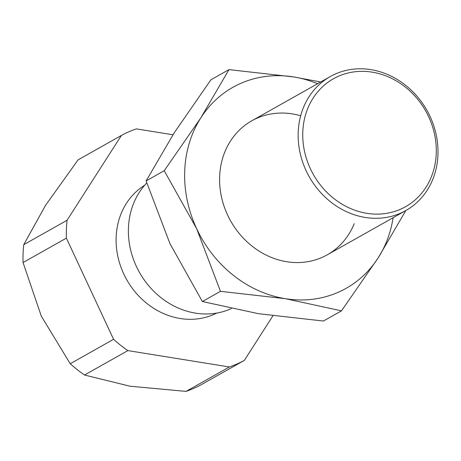 <?xml version="1.0" encoding="UTF-8"?>
<svg xmlns="http://www.w3.org/2000/svg" width="461" height="461" viewBox="0 0 461 461"><rect width="100%" height="100%" fill="white"/><g stroke="black" fill="none" stroke-linecap="round" stroke-linejoin="round"><path stroke-width="0.69" d="M216.733 313.077A73.437 64.523 -119.4 0 1 180.165 318.499A73.437 64.523 -119.4 0 1 118.771 260.252A73.437 64.523 -119.4 0 1 144.673 185.218M146.754 182.942A76.906 67.571 60.6 0 0 128.44 227.959A76.906 67.571 60.6 0 0 195.476 313.128A76.906 67.571 60.6 0 0 231.37 308.599M370.915 69.64A76.906 67.571 -119.4 0 1 437.95 154.804A76.906 67.571 -119.4 0 1 405.836 210.544A76.906 67.571 -119.4 0 1 365.233 217.454A76.906 67.571 -119.4 0 1 298.198 132.284A76.906 67.571 -119.4 0 1 330.318 76.549A76.906 67.571 -119.4 0 1 370.915 69.64M302.791 131.979A73.437 64.523 60.6 0 0 366.806 213.31A73.437 64.523 60.6 0 0 436.244 153.484A73.437 64.523 60.6 0 0 372.229 72.158A73.437 64.523 60.6 0 0 302.791 131.979M186.048 391.383L229.376 366.968A128.175 112.617 60.6 0 0 244.347 360.393L201.019 384.808A128.175 112.617 -119.4 0 1 186.048 391.383L129.956 386.209L84.524 375.024A128.175 112.617 -119.4 0 1 70.239 363.735L113.567 339.313A128.175 112.617 60.6 0 0 127.853 350.602L84.524 375.024M67.064 220.272A128.175 112.617 60.6 0 0 66.413 229.157A128.175 112.617 60.6 0 0 66.378 238.135L23.05 262.557A128.175 112.617 -119.4 0 1 23.085 253.573A128.175 112.617 -119.4 0 1 23.736 244.693L67.064 220.272L121.399 135.453L78.07 159.875L45.57 205.289L23.736 244.693M172.95 134.773L136.37 128.878A128.175 112.617 60.6 0 0 121.399 135.453M127.853 350.602L229.376 366.968M70.239 363.735L41.311 316.148L23.05 262.557M244.347 360.393L272.895 315.825M66.378 238.135L113.567 339.313M300.676 115.774A76.906 67.571 60.6 0 0 219.649 176.551A76.906 67.571 60.6 0 0 274.606 258.644A76.906 67.571 60.6 0 0 354.221 223.66M320.677 81.983L293.784 76.952L228.984 69.617L200.887 117.757L164.214 170.726L196.628 228.616L220.467 291.34L285.267 298.676A115.359 101.351 60.6 0 0 378.17 257.872A115.359 101.351 60.6 0 0 393.1 217.719M317.583 83.723A115.359 101.351 60.6 0 0 293.784 76.952A115.359 101.351 60.6 0 0 200.887 117.757A115.359 101.351 60.6 0 0 184.711 170.922A115.359 101.351 60.6 0 0 196.628 228.616A115.359 101.351 60.6 0 0 285.267 298.676L341.497 310.847L378.17 257.872L405.841 210.539M341.497 310.847L323.409 321.04L258.604 313.705L202.379 301.534L169.965 243.644L146.12 180.919L174.223 132.785L210.896 79.811L228.984 69.617M146.12 180.919L164.214 170.726M202.379 301.534L220.467 291.34M327.287 254.812L405.836 210.544M251.769 120.817L330.318 76.549"/></g></svg>
